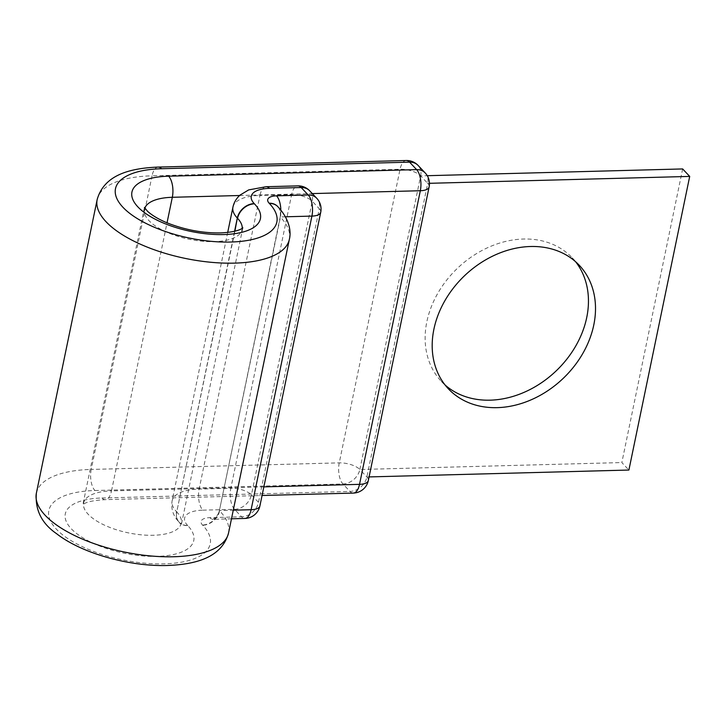 <?xml version="1.0" encoding="UTF-8"?>
<svg xmlns="http://www.w3.org/2000/svg" width="726" height="726" viewBox="0 0 726 726"><rect width="100%" height="100%" fill="white"/><g stroke="black" fill="none" stroke-linecap="round" stroke-linejoin="round"><path stroke-width="0.54" stroke-dasharray="3.63 2.72" d="M445.047 384.962A89.997 71.184 -43.4 0 1 441.354 381.386A89.997 71.184 -43.4 0 1 437.923 293.059A89.997 71.184 -43.4 0 1 523.482 239.035A89.997 71.184 -43.4 0 1 572.233 257.83A89.997 71.184 -43.4 0 1 575.591 261.723M406.251 160.51A15.745 7.215 -91.5 0 0 400.053 169.249L339.251 462.87A15.745 7.215 -91.5 0 0 342.935 483.97L349.996 491.438A15.745 12.451 136.6 0 0 366.893 476.973L427.705 183.351L429.456 183.306M425.164 172.915A15.745 12.451 136.6 0 1 427.705 183.351L420.653 175.883L359.842 469.504L366.893 476.973L369.08 476.918M682.649 168.94L621.837 462.562L628.898 470.04M158.241 167.08A15.745 7.215 -91.5 0 0 152.043 175.81L400.053 169.249A15.745 6.38 -168.3 0 1 420.653 175.883L427.269 175.701M97.166 199.568A98.128 39.758 11.7 0 1 152.043 175.81L91.231 469.432L339.251 462.87A15.745 6.38 -168.3 0 1 359.842 469.504L621.837 462.562M280.826 210.068A15.745 7.215 88.5 0 1 280.218 216.929L219.406 510.55L233.264 510.187M144.792 208.162A49.849 20.201 11.7 0 0 144.438 209.36A49.849 20.201 11.7 0 0 165.337 231.558A49.849 20.201 11.7 0 0 214.197 241.649A49.849 20.201 11.7 0 0 242.076 229.579A49.849 20.201 11.7 0 0 242.23 228.336M242.82 227.873L181.273 525.07L179.277 522.357A15.745 12.451 -43.4 0 0 187.807 525.642A65.594 26.572 11.7 0 1 157.079 556.37A65.594 26.572 11.7 0 1 71.257 528.728A65.594 26.572 11.7 0 1 101.985 498A15.745 7.215 -91.5 0 0 105.315 499.642A15.745 7.215 -91.5 0 0 111.514 490.912A49.849 20.201 11.7 0 0 83.635 502.982A49.849 20.201 11.7 0 0 104.535 525.179A49.849 20.201 11.7 0 0 153.386 535.271A49.849 20.201 11.7 0 0 181.264 523.201A49.849 20.201 11.7 0 0 176.736 511.921L234.879 231.195M36.364 493.199A98.128 39.758 11.7 0 1 91.231 469.432A15.745 7.215 -91.5 0 0 94.924 490.531A82.392 33.378 11.7 0 0 56.338 529.127A82.392 33.378 11.7 0 0 164.14 563.848A82.392 33.378 11.7 0 0 202.726 525.252L202.5 525.016A15.745 6.38 -168.3 0 1 209.878 517.638L241.576 516.803A15.745 7.215 -91.5 0 0 244.916 518.446M277.786 206.611A15.745 12.451 -43.4 0 1 280.218 216.929L285.4 216.793M277.895 206.728A15.745 12.451 -43.4 0 1 280.436 217.165L219.406 510.55A15.745 7.215 88.5 0 1 213.208 519.29A15.745 7.215 88.5 0 1 209.878 517.638M187.807 525.642L187.589 525.415A32.534 13.177 -168.3 0 1 202.826 510.169A15.745 7.215 88.5 0 1 199.133 489.07L230.832 488.235A15.745 7.215 -91.5 0 0 234.525 509.334L241.576 516.803A15.745 12.451 -43.4 0 0 258.483 502.338L251.432 494.869L312.234 201.247L319.286 208.716L258.483 502.338A15.745 6.38 -168.3 0 1 259.908 505.904M202.826 510.169L234.525 509.334A15.745 12.451 -43.4 0 0 251.432 494.869A15.745 6.38 11.7 0 0 230.832 488.235L291.634 194.613A15.745 6.38 -168.3 0 1 312.234 201.247A15.745 12.451 -43.4 0 0 309.693 190.811M187.589 525.415A15.745 12.451 -43.4 0 1 179.059 522.121A15.745 12.451 -43.4 0 1 176.518 511.685A48.279 19.557 -168.3 0 1 172.135 500.758A48.279 19.557 -168.3 0 1 199.133 489.07L259.935 195.448L291.634 194.613A15.745 7.215 -91.5 0 1 297.832 185.874M232.937 207.137A48.279 19.557 -168.3 0 1 259.935 195.448A15.745 7.215 88.5 0 1 266.133 186.718M231.485 518.8L212.228 519.371C211.411 519.843 217.491 518.21 219.406 510.55A15.745 12.451 -43.4 0 1 202.5 525.016M227.701 232.429L172.135 500.758C170.819 508.772 173.124 515.896 179.059 522.121L179.277 522.357A15.745 12.451 -43.4 0 1 176.736 511.921L234.589 231.258M289.347 239.371A98.128 39.758 11.7 0 0 280.436 217.165L280.218 216.929C281.134 209.206 277.577 206.393 277.677 206.493M228.545 532.993A98.128 39.758 11.7 0 0 219.624 510.786A15.745 12.451 -43.4 0 1 202.726 525.252M263.847 486.883L111.514 490.912L167.034 222.8M239.598 195.512L312.316 193.588M94.924 490.531L342.935 483.97A15.745 12.451 136.6 0 0 359.842 469.504M101.985 498L349.996 491.438A15.745 7.215 -91.5 0 0 353.326 493.081M420.653 175.883A15.745 12.451 136.6 0 0 418.112 165.446M427.705 183.351A15.745 6.38 -168.3 0 1 429.13 186.909M366.893 476.973A15.745 6.38 -168.3 0 1 368.327 480.539M320.72 212.282A15.745 6.38 11.7 0 0 319.286 208.716A15.745 12.451 -43.4 0 0 316.754 198.28M144.429 207.5L82.882 504.688L83.917 503.944C86.975 501.748 94.108 500.314 105.315 499.642L262.068 495.495M441.354 381.386L448.405 388.855M572.233 257.83L579.294 265.299"/><path stroke-width="1.09" d="M530.534 246.504A89.997 71.184 136.6 0 0 444.984 300.537A89.997 71.184 136.6 0 0 448.405 388.855A89.997 71.184 136.6 0 0 497.165 407.649A89.997 71.184 136.6 0 0 582.715 353.616A89.997 71.184 136.6 0 0 579.294 265.299A89.997 71.184 136.6 0 0 530.534 246.504M575.591 261.723A89.997 71.184 -43.4 0 1 574.03 348.879A89.997 71.184 -43.4 0 1 490.104 400.171A89.997 71.184 -43.4 0 1 445.047 384.962M429.456 183.306L689.7 176.418L628.898 470.04L369.08 476.918M427.269 175.701L682.649 168.94L689.7 176.418M167.034 222.8L172.316 197.291A15.745 7.215 -91.5 0 0 168.623 176.191A65.594 26.572 11.7 0 0 137.904 206.919A65.594 26.572 11.7 0 0 223.726 234.562A65.594 26.572 11.7 0 0 254.445 203.834L254.227 203.598A32.534 13.177 -168.3 0 1 269.464 188.361L301.172 187.526A15.745 7.215 -91.5 0 0 297.832 185.874L266.133 186.718A15.745 7.215 88.5 0 1 269.464 188.361M239.598 195.512L172.316 197.291A49.849 20.201 11.7 0 0 144.792 208.162M234.879 231.195L237.32 218.063A48.279 19.557 -168.3 0 1 232.937 207.137L227.701 232.429M242.23 228.336A49.849 20.201 11.7 0 0 237.547 218.299A15.745 12.451 -43.4 0 1 254.445 203.834M228.545 532.993C221.648 557.822 195.394 564.42 167.47 565.49C129.446 566.688 81.611 553.339 56.546 533.664C41.718 523.446 34.984 509.961 36.364 493.199A98.128 39.758 11.7 0 0 77.491 536.895A98.128 39.758 11.7 0 0 173.668 556.751A98.128 39.758 11.7 0 0 228.545 532.993L289.347 239.371C291.398 231.558 289.411 219.098 277.895 206.728L277.677 206.493A15.745 12.451 -43.4 0 1 277.786 206.611L277.677 206.493A15.745 12.451 -43.4 0 0 269.146 203.207A15.745 6.38 -168.3 0 1 276.524 195.829L308.223 194.995L301.172 187.526A15.745 12.451 -43.4 0 1 309.693 190.811A15.745 15.745 0 0 0 297.832 185.874M36.364 493.199L97.166 199.568A98.128 39.758 11.7 0 0 138.303 243.264A98.128 39.758 11.7 0 0 234.471 263.13A98.128 39.758 11.7 0 0 289.347 239.371M97.166 199.568C104.199 174.657 130.19 168.205 158.241 167.08A15.745 7.215 -91.5 0 1 161.571 168.722A82.392 33.378 11.7 0 0 122.984 207.318A82.392 33.378 11.7 0 0 230.777 242.03A82.392 33.378 11.7 0 0 269.364 203.443A15.745 12.451 -43.4 0 1 277.895 206.728M285.4 216.793L311.917 216.094A15.745 7.215 -91.5 0 0 308.223 194.995A15.745 12.451 -43.4 0 1 316.754 198.28L309.693 190.811M276.524 195.829A15.745 7.215 88.5 0 1 280.826 210.068M233.264 510.187L251.105 509.716L311.917 216.094A15.745 6.38 11.7 0 0 320.72 212.282L259.908 505.904A15.745 6.38 -168.3 0 1 251.105 509.716A15.745 7.215 -91.5 0 1 244.916 518.446A15.745 15.745 0 0 0 259.908 505.904M234.589 231.258L237.32 218.063A15.745 12.451 -43.4 0 1 254.227 203.598M312.316 193.588L420.327 190.729A15.745 7.215 -91.5 0 0 416.633 169.63L409.582 162.152A15.745 7.215 -91.5 0 0 406.251 160.51L158.241 167.08M168.623 176.191L416.633 169.63A15.745 12.451 136.6 0 1 425.164 172.915L418.112 165.446A15.745 12.451 136.6 0 0 409.582 162.152L161.571 168.722M262.068 495.495L353.326 493.081A15.745 7.215 -91.5 0 0 359.524 484.351L420.327 190.729A15.745 6.38 -168.3 0 0 429.13 186.909A15.745 15.745 0 0 0 425.164 172.915M263.847 486.883L359.524 484.351A15.745 6.38 -168.3 0 0 368.327 480.539L429.13 186.909M242.82 227.873C243.373 227.22 240.542 232.03 220.395 232.919C203.752 233.173 187.045 230.224 170.247 224.071C160.682 220.45 153.168 216.239 147.705 211.457L144.429 207.5M231.485 518.8L244.916 518.446M266.133 186.718L248.664 189.913L240.061 195.085C236.349 198.379 233.981 202.391 232.937 207.137M418.112 165.446A15.745 15.745 0 0 0 406.251 160.51M353.326 493.081A15.745 15.745 0 0 0 368.327 480.539M320.72 212.282A15.745 15.745 0 0 0 316.754 198.28"/></g></svg>
